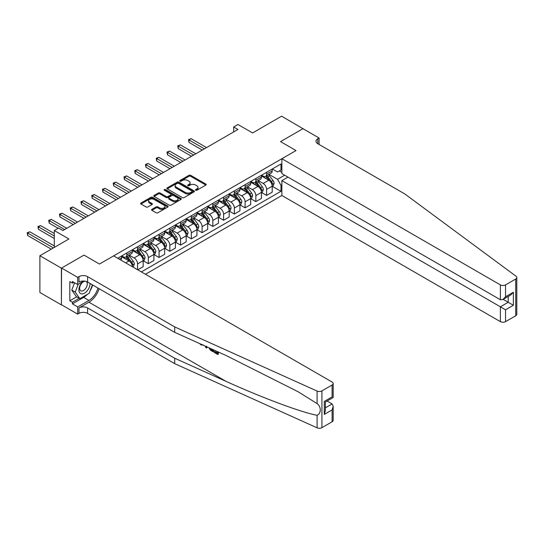 <?xml version="1.0" encoding="UTF-8"?>
<svg xmlns="http://www.w3.org/2000/svg" width="544" height="544" viewBox="0 0 544 544"><rect width="100%" height="100%" fill="white"/><g stroke="black" fill="none" stroke-linecap="round" stroke-linejoin="round"><path stroke-width="0.82" d="M195.704 190.244A0.836 0.483 0 0 0 196.887 190.244L205.856 185.062A1.197 0.687 0 0 0 206.203 184.572A1.197 0.687 0 0 0 205.856 184.09L190.658 175.311A1.197 0.687 0 0 0 188.972 175.311L179.996 180.492A0.836 0.483 0 0 0 179.751 180.832A0.836 0.483 0 0 0 179.996 181.172A0.836 0.483 0 0 0 181.179 181.172L182.342 180.506A3.822 2.203 0 0 1 187.748 180.506L189.013 181.234A3.822 2.203 0 0 1 190.128 182.798A3.822 2.203 0 0 1 189.013 184.355L187.85 185.028A0.836 0.483 0 0 0 187.605 185.368A0.836 0.483 0 0 0 187.85 185.708A0.836 0.483 0 0 0 189.033 185.708L190.196 185.035A3.822 2.203 0 0 1 195.595 185.035L196.867 185.769A3.822 2.203 0 0 1 197.982 187.326A3.822 2.203 0 0 1 196.867 188.89L195.704 189.557A0.836 0.483 0 0 0 195.459 189.904A0.836 0.483 0 0 0 195.704 190.244L195.704 189.557M151.898 209.338A1.197 0.687 0 0 0 151.552 209.828A1.197 0.687 0 0 0 151.898 210.317L156.162 212.779A1.197 0.687 0 0 0 157.855 212.779L167.817 207.026A1.197 0.687 0 0 0 168.164 206.536A1.197 0.687 0 0 0 167.817 206.047L152.619 197.275A1.197 0.687 0 0 0 150.926 197.275L140.964 203.028A1.197 0.687 0 0 0 140.617 203.51A1.197 0.687 0 0 0 140.964 204L146.118 206.978A1.197 0.687 0 0 0 147.805 206.978L152.068 204.51A1.197 0.687 0 0 0 152.422 204.027A1.197 0.687 0 0 0 152.068 203.538L149.518 202.062A3.196 1.843 0 0 1 148.58 200.756A3.196 1.843 0 0 1 150.552 199.056A3.196 1.843 0 0 1 154.034 199.458L164.036 205.231A3.196 1.843 0 0 1 164.975 206.536A3.196 1.843 0 0 1 163.003 208.243A3.196 1.843 0 0 1 159.521 207.842L157.855 206.876A1.197 0.687 0 0 0 156.162 206.876L151.898 209.338L151.898 210.317L156.162 207.869L156.162 206.876M303.124 128.792L281.615 116.178L252.586 132.94L237.959 124.494L233.662 126.976L237.959 129.458L62.9 230.534L58.596 228.045L54.298 230.534L54.298 247.418M61.397 268.151L61.397 304.905L61.567 268.056L83.973 255.116L61.397 268.151L39.889 255.734L68.925 238.972L54.298 230.534M303.124 128.595L280.541 141.63L296.024 150.566L99.464 264.058L83.973 255.116L99.464 264.058L113.614 255.884L332.112 382.038A3.652 2.108 0 0 1 333.18 383.527A3.652 2.108 0 0 1 332.112 385.016L321.919 390.898L321.919 427.652A3.652 2.108 180 0 1 317.098 427.822L174.692 363.657L87.591 313.371A6.086 3.509 0 0 0 78.989 313.371L77.697 314.119L61.567 304.803M182.424 197.615A1.197 0.687 0 0 0 184.117 197.615L194.079 191.862A1.197 0.687 0 0 0 194.426 191.372A1.197 0.687 0 0 0 194.079 190.89L178.881 182.111A1.197 0.687 0 0 0 177.188 182.111L167.226 187.864A1.197 0.687 0 0 0 166.879 188.353A1.197 0.687 0 0 0 167.226 188.843L182.424 197.615M164.648 190.42A0.836 0.483 0 0 1 165.498 190.543L180.934 199.451L170.986 205.197A1.197 0.687 0 0 1 169.293 205.197L154.095 196.418L154.095 195.446A1.197 0.687 0 0 0 153.748 195.935A1.197 0.687 0 0 0 154.095 196.418M154.095 195.446L158.358 192.984A1.197 0.687 0 0 1 160.052 192.984L166.212 196.54A1.197 0.687 0 0 0 167.899 196.54L170.728 194.908A1.197 0.687 0 0 0 171.081 194.419A1.197 0.687 0 0 0 170.728 193.936L164.315 190.23A0.836 0.483 0 0 1 164.07 189.89A0.836 0.483 0 0 1 164.587 189.441A0.836 0.483 0 0 1 165.498 189.55L180.948 198.465A1.197 0.687 0 0 1 181.295 198.954A1.197 0.687 0 0 1 180.948 199.444L180.948 198.465M61.397 304.905L39.889 292.488L39.889 255.734M145.438 274.264L281.874 195.493L500.378 321.64L500.378 306.796L508.205 302.274L508.205 296.453M272.326 168.973L277.528 171.972L280.969 169.986L280.969 163.982L117.694 258.244M280.969 169.986L281.874 169.47M281.874 184.763L280.969 185.286L277.528 179.323L268.981 174.386M272.326 186.306L280.969 191.298L280.969 185.286M280.969 191.298L141.352 271.905M233.662 126.976L233.662 131.947M279.337 170.932L281.874 172.4M277.528 179.323L284.668 175.202M132.403 266.737A4.869 2.808 -120 0 0 128.969 260.93L121.652 256.707M137.571 269.715L137.571 263.908A4.869 2.808 -120 0 0 134.13 257.944L129.186 255.095M137.741 269.817L143.16 266.689L143.16 260.678A4.869 2.808 -120 0 0 139.72 254.721L132.41 250.498M143.29 260.8L148.322 263.711L148.322 257.7A4.869 2.808 -120 0 0 144.881 251.736L139.944 248.887M148.322 263.711L153.911 260.481L153.911 254.47A4.869 2.808 -120 0 0 150.47 248.513L143.16 244.29M154.04 254.592L159.072 257.502L159.072 251.491A4.869 2.808 -120 0 0 155.632 245.528L150.695 242.678M159.072 257.502L164.669 254.272L164.669 248.261A4.869 2.808 -120 0 0 161.228 242.304L153.911 238.082M164.798 248.384L169.83 251.294L169.83 245.283A4.869 2.808 -120 0 0 166.389 239.319L161.446 236.47M169.83 251.294L175.42 248.064L175.42 242.053A4.869 2.808 -120 0 0 171.979 236.096L164.669 231.873M175.549 242.175L180.581 245.086L180.581 239.074A4.869 2.808 -120 0 0 177.14 233.111L172.203 230.262M180.581 245.086L186.17 241.856L186.17 235.844A4.869 2.808 -120 0 0 182.73 229.888L175.42 225.665M186.3 235.967L191.332 238.877L191.332 232.866A4.869 2.808 -120 0 0 187.891 226.902L182.954 224.053M191.332 238.877L196.928 235.647L196.928 229.636A4.869 2.808 -120 0 0 193.487 223.679L186.17 219.456M197.057 229.758L202.089 232.669L202.089 226.658A4.869 2.808 -120 0 0 198.648 220.694L193.705 217.845M202.089 232.669L207.679 229.439L207.679 223.428A4.869 2.808 -120 0 0 204.238 217.471L196.928 213.248M207.808 223.55L212.84 226.46L212.84 220.449A4.869 2.808 -120 0 0 209.399 214.492L204.462 211.636M212.84 226.46L218.43 223.23L218.43 217.219A4.869 2.808 -120 0 0 214.989 211.262L207.679 207.04M218.559 217.348L223.591 220.252L223.591 214.241A4.869 2.808 -120 0 0 220.15 208.284L215.213 205.428M223.591 220.252L229.187 217.022L229.187 211.011A4.869 2.808 -120 0 0 225.746 205.054L218.43 200.831M229.316 211.14L234.348 214.044L234.348 208.032A4.869 2.808 -120 0 0 230.908 202.076L225.964 199.22M234.348 214.044L239.938 210.814L239.938 204.802A4.869 2.808 -120 0 0 236.497 198.846L229.187 194.623M240.067 204.932L245.099 207.835L245.099 201.824A4.869 2.808 -120 0 0 241.658 195.867L236.722 193.011M245.099 207.835L250.689 204.605L250.689 198.594A4.869 2.808 -120 0 0 247.248 192.637L239.938 188.414M250.818 198.723L255.85 201.627L255.85 195.616A4.869 2.808 -120 0 0 252.409 189.659L247.472 186.803M255.85 201.627L261.446 198.397L261.446 192.386A4.869 2.808 -120 0 0 258.006 186.429L250.689 182.206M261.576 192.515L266.608 195.418L266.608 189.407A4.869 2.808 -120 0 0 263.167 183.45L258.223 180.594M266.608 195.418L272.197 192.188L272.197 186.177A4.869 2.808 -120 0 0 268.756 180.22L261.446 175.998M261.576 175.182L263.167 176.1A4.869 2.808 -120 0 0 265.601 176.338A4.869 2.808 -120 0 0 266.608 174.114L266.608 172.271M250.818 181.39L252.409 182.308A4.869 2.808 -120 0 0 254.844 182.546A4.869 2.808 -120 0 0 255.85 180.316L255.85 178.48M240.067 187.592L241.658 188.516A4.869 2.808 -120 0 0 244.093 188.754A4.869 2.808 -120 0 0 245.099 186.524L245.099 184.688M229.316 193.8L230.908 194.725A4.869 2.808 -120 0 0 233.342 194.963A4.869 2.808 -120 0 0 234.348 192.732L234.348 190.896M218.559 200.008L220.15 200.933A4.869 2.808 -120 0 0 222.584 201.171A4.869 2.808 -120 0 0 223.591 198.941L223.591 197.105M207.808 206.217L209.399 207.142A4.869 2.808 -120 0 0 211.834 207.38A4.869 2.808 -120 0 0 212.84 205.149L212.84 203.313M197.057 212.425L198.648 213.35A4.869 2.808 -120 0 0 201.083 213.588A4.869 2.808 -120 0 0 202.089 211.358L202.089 209.522M186.3 218.634L187.891 219.552A4.869 2.808 -120 0 0 190.325 219.796A4.869 2.808 -120 0 0 191.332 217.566L191.332 215.73M175.549 224.842L177.14 225.76A4.869 2.808 -120 0 0 179.574 226.005A4.869 2.808 -120 0 0 180.581 223.774L180.581 221.938M164.798 231.05L166.389 231.968A4.869 2.808 -120 0 0 168.824 232.213A4.869 2.808 -120 0 0 169.83 229.983L169.83 228.147M154.04 237.259L155.632 238.177A4.869 2.808 -120 0 0 158.066 238.422A4.869 2.808 -120 0 0 159.072 236.191L159.072 234.355M143.29 243.467L144.881 244.385A4.869 2.808 -120 0 0 147.315 244.63A4.869 2.808 -120 0 0 148.322 242.4L148.322 240.564M132.539 249.676L134.13 250.594A4.869 2.808 -120 0 0 136.564 250.838A4.869 2.808 -120 0 0 137.571 248.608L137.571 246.772M121.781 255.884L123.372 256.802A4.869 2.808 -120 0 0 125.807 257.047A4.869 2.808 -120 0 0 126.813 254.816L126.813 252.98M265.601 176.338L271.191 173.108A4.869 2.808 -120 0 0 272.197 170.884L272.197 169.048M254.844 182.546L260.44 179.316A4.869 2.808 -120 0 0 261.446 177.092L261.446 175.25M244.093 188.754L249.682 185.524A4.869 2.808 -120 0 0 250.689 183.301L250.689 181.458M233.342 194.963L238.932 191.733A4.869 2.808 -120 0 0 239.938 189.509L239.938 187.666M222.584 201.171L228.181 197.941A4.869 2.808 -120 0 0 229.187 195.718L229.187 193.875M211.834 207.38L217.423 204.15A4.869 2.808 -120 0 0 218.43 201.926L218.43 200.083M201.083 213.588L206.672 210.358A4.869 2.808 -120 0 0 207.679 208.134L207.679 206.292M190.325 219.796L195.922 216.566A4.869 2.808 -120 0 0 196.928 214.343L196.928 212.5M179.574 226.005L185.164 222.775A4.869 2.808 -120 0 0 186.17 220.551L186.17 218.708M168.824 232.213L174.413 228.983A4.869 2.808 -120 0 0 175.42 226.76L175.42 224.917M158.066 238.422L163.662 235.192A4.869 2.808 -120 0 0 164.669 232.968L164.669 231.125M147.315 244.63L152.905 241.4A4.869 2.808 -120 0 0 153.911 239.17L153.911 237.334M136.564 250.838L142.154 247.608A4.869 2.808 -120 0 0 143.16 245.378L143.16 243.542M125.807 257.047L131.403 253.817A4.869 2.808 -120 0 0 132.41 251.586L132.41 249.75M120.714 259.984A4.869 2.808 -120 0 0 121.652 257.795L121.652 255.959M196.037 190.359L196.867 189.883A3.822 2.203 0 0 0 197.982 188.319L197.982 187.326M190.128 182.798L190.128 183.79A3.822 2.203 0 0 1 189.013 185.348L188.183 185.824M205.843 185.069L190.658 176.304A1.197 0.687 0 0 0 188.972 176.304L180.329 181.295M194.079 190.89L194.079 191.862L178.881 183.104A1.197 0.687 0 0 0 177.188 183.104L167.239 188.85M191.964 191.719A0.836 0.483 0 0 0 192.209 191.372A0.836 0.483 0 0 0 191.964 191.032L178.622 183.328A0.836 0.483 0 0 0 177.446 183.328L176.222 184.035A3.822 2.203 0 0 0 175.1 185.599A3.822 2.203 0 0 0 176.222 187.156L185.341 192.426A3.822 2.203 0 0 0 190.74 192.426L191.964 191.719L191.964 192.712A0.836 0.483 0 0 0 192.209 192.365L192.209 191.372M175.1 185.599L175.1 186.592A3.822 2.203 0 0 0 176.222 188.149L176.222 187.156M191.964 192.712L190.74 193.419A3.822 2.203 0 0 1 185.341 193.419L176.222 188.149M154.108 196.432L158.358 193.977L158.358 192.984M171.081 194.419L171.081 195.418A1.197 0.687 0 0 1 170.728 195.901L167.899 197.533A1.197 0.687 0 0 1 166.212 197.533L160.052 193.977A1.197 0.687 0 0 0 158.358 193.977M172.611 200.233A3.196 1.843 0 0 0 176.093 200.634A3.196 1.843 0 0 0 178.065 198.934A3.196 1.843 0 0 0 177.126 197.628L173.604 195.595A1.197 0.687 0 0 0 171.911 195.595L169.082 197.227A1.197 0.687 0 0 0 168.735 197.71A1.197 0.687 0 0 0 169.082 198.2L172.611 200.233L172.611 201.226A3.196 1.843 0 0 0 176.093 201.627A3.196 1.843 0 0 0 178.065 199.927L178.065 198.934M168.735 197.71L168.735 198.703A1.197 0.687 0 0 0 169.082 199.192L169.082 198.2M172.611 201.226L169.082 199.192M164.975 206.536L164.975 207.529A3.196 1.843 0 0 1 163.003 209.236A3.196 1.843 0 0 1 159.521 208.835L157.855 207.869A1.197 0.687 0 0 0 156.162 207.869M148.58 200.756L148.58 201.756A3.196 1.843 0 0 0 149.518 203.055L149.518 202.062M152.055 204.524L149.518 203.055M167.804 207.033L152.619 198.268A1.197 0.687 0 0 0 150.926 198.268L140.984 204.014M272.197 186.381L273.231 185.783L274.088 183.301A3.223 1.863 -120 0 0 273.061 180.554L269.545 175.862A9.309 5.372 -120 0 0 268.532 174.644M265.037 178.072A9.309 5.372 -120 0 0 263.133 176.079M271.905 184.402L272.347 183.437A3.223 1.863 -120 0 0 271.429 181.499L267.913 176.807A9.309 5.372 -120 0 0 266.893 175.59M266.03 176.086A7.725 4.461 60 0 1 267.301 177.528L270.273 181.499M206.564 147.587L191.121 138.672L188.972 139.917L188.972 142.399L202.259 150.069M265.866 176.188A9.309 5.372 60 0 1 266.88 177.398L269.219 180.52M188.972 142.399L188.496 139.645L204.408 148.832M188.496 139.645L191.121 138.672M516.8 277.515L516.8 314.269A3.652 2.108 180 0 1 515.732 315.758L515.732 279.004A3.652 2.108 0 0 0 516.8 277.515A3.652 2.108 0 0 0 516.025 276.223L404.892 194.004L317.791 143.718A6.086 3.509 180 0 1 316.01 141.229A6.086 3.509 180 0 1 317.791 138.747L319.083 138.006L302.954 128.69L280.541 141.63L296.024 150.566L281.874 158.739L281.874 173.59L500.378 299.737L500.378 284.893A3.652 2.108 0 0 0 505.539 284.893L515.732 279.004M287.98 177.113L281.874 180.642L505.539 309.774L505.539 321.64L515.732 315.758M281.874 180.642L281.874 195.493M319.083 138.006L319.083 144.459M281.874 158.739L500.378 284.893M505.539 321.64A3.652 2.108 180 0 1 500.378 321.64M503.166 299.363L513.366 305.252L505.539 309.774M505.539 284.893L505.539 296.759L502.955 299.486L500.378 299.737M505.539 296.759L513.366 292.244L510.789 294.964L502.955 299.486M217.131 352.845L214.724 351.458L214.214 351.75L217.131 353.43L217.131 351.601L216.097 351.002M217.858 351.798L217.858 354.538L218.239 354.314A15.844 9.146 120 0 0 218.518 352.09M213.092 349.649L213.092 351.791L213.479 351.567A15.844 9.146 120 0 0 213.704 349.928M174.692 363.657L174.692 358.224L87.591 307.938A6.086 3.509 0 0 0 78.989 307.938L88.924 302.199A15.844 9.146 120 0 0 99.124 288.721M174.692 358.224L226.012 381.344C262.086 397.759 301.92 412.597 317.098 415.283C321.314 413.651 321.314 406.613 317.098 403.614L298.173 391.775L226.012 355.47L174.692 332.343L87.591 282.057A6.086 3.509 0 0 0 78.989 282.057L78.989 276.624L77.697 277.365L61.567 268.056M207.06 346.929L206.584 348.031L207.393 347.079M174.692 332.343L174.692 326.91L87.591 276.624A6.086 3.509 0 0 0 78.989 276.624M332.112 421.77L332.112 409.897L333.18 406.3L333.18 420.281A3.652 2.108 180 0 1 332.112 421.77L321.919 427.652M317.098 403.614L317.098 391.068L174.692 326.91M87.428 294.297A13.688 7.902 -60 0 1 83.633 297.384L72.406 303.865L72.406 302.274L79.247 298.323M73.78 282.309L72.406 283.104L69.822 281.615L69.822 300.784L72.406 302.274M72.406 283.104L72.406 281.513L77.697 284.566L77.697 277.365M77.697 314.119L77.697 306.918L88.924 300.438A13.688 7.902 120 0 0 97.961 288.048M72.406 303.865L77.697 306.918M327.073 401.03L332.112 403.94L333.18 406.3M83.803 281.044L77.697 284.566M317.098 391.068A3.652 2.108 0 0 0 321.919 390.898M92.67 284.988A13.688 7.902 -60 0 1 90.141 290.714M69.822 300.784L76.663 296.834M332.112 409.897L324.285 414.419L325.353 410.822L325.353 402.023L333.18 397.501L333.18 383.527M324.285 414.419L324.285 401.404C325.679 402.213 325.679 402.213 324.285 401.404L332.112 396.889C333.506 397.691 333.506 397.691 332.112 396.889L332.112 385.016M201.09 344.25L201.559 344.454M202.858 345.039L201.049 344.916L199.709 343.618M206.584 348.031L205.768 347.562L205.367 346.168M205.999 346.453L206.176 347.106L206.53 346.215M213.092 351.791L210.412 350.159L209.025 347.82M209.746 348.14L210.467 349.459L212.364 350.683L212.364 349.323M210.467 349.459L210.99 349.16L211.827 349.785L211.317 350.078M212.364 350.091L211.827 349.785M217.858 354.538L214.214 352.437L214.214 351.75M261.446 192.59L262.48 191.991L263.337 189.509A3.223 1.863 -120 0 0 262.31 186.762L258.794 182.07A9.309 5.372 -120 0 0 257.774 180.853M254.279 184.28A9.309 5.372 -120 0 0 252.375 182.288M261.154 190.611L261.596 189.645A3.223 1.863 -120 0 0 260.671 187.707L257.156 183.015A9.309 5.372 -120 0 0 256.142 181.798M255.279 182.294A7.725 4.461 60 0 1 256.544 183.736L259.522 187.707M195.806 153.796L180.363 144.881L178.214 146.125L178.214 148.607L191.508 156.278M255.109 182.396A9.309 5.372 60 0 1 256.129 183.607L258.461 186.728M178.214 148.607L177.745 145.853L193.657 155.04M177.745 145.853L180.363 144.881M250.689 198.798L251.722 198.2L252.586 195.718A3.223 1.863 -120 0 0 251.552 192.97L248.037 188.278A9.309 5.372 -120 0 0 247.024 187.061M243.528 190.488A9.309 5.372 -120 0 0 241.624 188.496M250.396 196.819L250.845 195.854A3.223 1.863 -120 0 0 249.92 193.916L246.405 189.224A9.309 5.372 -120 0 0 245.392 188.006M244.521 188.503A7.725 4.461 60 0 1 245.793 189.944L248.764 193.916M185.055 160.004L169.612 151.089L167.464 152.334L167.464 154.816L180.751 162.486M244.358 188.605A9.309 5.372 60 0 1 245.371 189.815L247.71 192.936M167.464 154.816L166.988 152.062L182.906 161.248M166.988 152.062L169.612 151.089M239.938 205.006L240.972 204.408L241.828 201.926A3.223 1.863 -120 0 0 240.802 199.179L237.286 194.487A9.309 5.372 -120 0 0 236.273 193.27M232.778 196.697A9.309 5.372 -120 0 0 230.874 194.704M239.646 203.028L240.088 202.062A3.223 1.863 -120 0 0 239.17 200.124L235.654 195.432A9.309 5.372 -120 0 0 234.634 194.215M233.77 194.711A7.725 4.461 60 0 1 235.042 196.153L238.014 200.124M174.304 166.212L158.862 157.298L156.713 158.542L156.713 161.024L170 168.694M233.607 194.806A9.309 5.372 60 0 1 234.62 196.024L236.96 199.145M156.713 161.024L156.237 158.27L172.149 167.457M156.237 158.27L158.862 157.298M229.187 211.208L230.221 210.616L231.078 208.134A3.223 1.863 -120 0 0 230.051 205.387L226.535 200.695A9.309 5.372 -120 0 0 225.515 199.478M222.02 202.905A9.309 5.372 -120 0 0 220.116 200.913M228.895 209.236L229.337 208.27A3.223 1.863 -120 0 0 228.412 206.332L224.896 201.64A9.309 5.372 -120 0 0 223.883 200.423M223.02 200.92A7.725 4.461 60 0 1 224.284 202.361L227.263 206.332M163.547 172.421L148.104 163.506L145.955 164.75L145.955 167.232L159.249 174.903M222.85 201.015A9.309 5.372 60 0 1 223.87 202.232L226.202 205.353M145.955 167.232L145.486 164.478L161.398 173.665M145.486 164.478L148.104 163.506M82.559 281.758A7.908 4.563 120 0 0 78.921 289.367A7.908 4.563 120 0 0 81.695 293.91A7.908 4.563 120 0 0 90.086 283.499M85.034 281.18A5.413 3.128 120 0 0 80.322 285.43A5.413 3.128 120 0 0 80.77 290.802A5.413 3.128 120 0 0 81.559 291.047A5.413 3.128 120 0 0 86.469 287.13A5.413 3.128 120 0 0 86.272 281.479M92.419 284.845L89.134 293.311L79.846 298.67L76.405 296.684L71.76 290.081L74.596 282.778M79.846 298.67L75.208 292.067L78.234 284.254M71.76 290.081L75.208 292.067M218.43 217.416L219.463 216.825L220.327 214.343A3.223 1.863 -120 0 0 219.293 211.596L215.778 206.904A9.309 5.372 -120 0 0 214.764 205.686M211.269 209.114A9.309 5.372 -120 0 0 209.365 207.121M218.137 215.444L218.586 214.479A3.223 1.863 -120 0 0 217.661 212.541L214.146 207.849A9.309 5.372 -120 0 0 213.132 206.632M212.262 207.128A7.725 4.461 60 0 1 213.534 208.57L216.505 212.541M152.796 178.629L137.353 169.714L135.204 170.959L135.204 173.441L148.492 181.111M212.099 207.223A9.309 5.372 60 0 1 213.112 208.44L215.451 211.562M135.204 173.441L134.728 170.687L150.647 179.874M134.728 170.687L137.353 169.714M207.679 223.625L208.712 223.033L209.569 220.551A3.223 1.863 -120 0 0 208.542 217.804L205.027 213.112A9.309 5.372 -120 0 0 204.014 211.895M200.518 215.322A9.309 5.372 -120 0 0 198.614 213.323M207.386 221.653L207.828 220.687A3.223 1.863 -120 0 0 206.91 218.749L203.395 214.057A9.309 5.372 -120 0 0 202.375 212.84M201.511 213.336A7.725 4.461 60 0 1 202.783 214.778L205.754 218.749M142.045 184.838L126.602 175.923L124.454 177.167L124.454 179.649L137.741 187.32M201.348 213.432A9.309 5.372 60 0 1 202.361 214.649L204.7 217.77M124.454 179.649L123.978 176.895L139.89 186.082M123.978 176.895L126.602 175.923M196.928 229.833L197.962 229.242L198.818 226.76A3.223 1.863 -120 0 0 197.792 224.012L194.276 219.32A9.309 5.372 -120 0 0 193.256 218.103M189.761 221.53A9.309 5.372 -120 0 0 187.857 219.531M196.636 227.861L197.078 226.896A3.223 1.863 -120 0 0 196.153 224.958L192.637 220.266A9.309 5.372 -120 0 0 191.624 219.048M190.76 219.545A7.725 4.461 60 0 1 192.025 220.986L195.004 224.958M131.288 191.046L115.845 182.131L113.696 183.376L113.696 185.858L126.99 193.528M190.59 219.64A9.309 5.372 60 0 1 191.61 220.857L193.943 223.978M113.696 185.858L113.227 183.104L129.139 192.29M113.227 183.104L115.845 182.131M186.17 236.042L187.204 235.45L188.068 232.968A3.223 1.863 -120 0 0 187.034 230.221L183.518 225.529A9.309 5.372 -120 0 0 182.505 224.312M179.01 227.739A9.309 5.372 -120 0 0 177.106 225.74M185.878 234.07L186.327 233.104A3.223 1.863 -120 0 0 185.402 231.166L181.886 226.474A9.309 5.372 -120 0 0 180.873 225.257M180.003 225.753A7.725 4.461 60 0 1 181.274 227.195L184.246 231.166M120.537 197.254L105.094 188.34L102.945 189.584L102.945 192.066L116.232 199.736M179.84 225.848A9.309 5.372 60 0 1 180.853 227.066L183.192 230.187M102.945 192.066L102.469 189.312L118.388 198.499M102.469 189.312L105.094 188.34M175.42 242.25L176.453 241.658L177.31 239.17A3.223 1.863 -120 0 0 176.283 236.429L172.768 231.737A9.309 5.372 -120 0 0 171.754 230.52M168.259 233.947A9.309 5.372 -120 0 0 166.355 231.948M175.127 240.278L175.569 239.312A3.223 1.863 -120 0 0 174.651 237.374L171.136 232.682A9.309 5.372 -120 0 0 170.116 231.465M169.252 231.962A7.725 4.461 60 0 1 170.524 233.403L173.495 237.374M109.786 203.463L94.343 194.548L92.194 195.792L92.194 198.274L105.482 205.945M169.089 232.057A9.309 5.372 60 0 1 170.102 233.274L172.441 236.395M92.194 198.274L91.718 195.514L107.63 204.707M91.718 195.514L94.343 194.548M164.669 248.458L165.702 247.867L166.559 245.378A3.223 1.863 -120 0 0 165.532 242.638L162.017 237.946A9.309 5.372 -120 0 0 160.997 236.728M157.502 240.156A9.309 5.372 -120 0 0 155.598 238.156M164.376 246.486L164.818 245.521A3.223 1.863 -120 0 0 163.894 243.583L160.378 238.891A9.309 5.372 -120 0 0 159.365 237.674M158.501 238.17A7.725 4.461 60 0 1 159.766 239.612L162.744 243.583M99.028 209.671L83.592 200.756L81.437 202.001L81.437 204.483L94.731 212.153M158.331 238.265A9.309 5.372 60 0 1 159.351 239.482L161.684 242.604M81.437 204.483L80.968 201.722L96.88 210.916M80.968 201.722L83.592 200.756M153.911 254.667L154.945 254.075L155.808 251.586A3.223 1.863 -120 0 0 154.775 248.846L151.259 244.154A9.309 5.372 -120 0 0 150.246 242.937M146.751 246.364A9.309 5.372 -120 0 0 144.847 244.365M153.619 252.695L154.068 251.729A3.223 1.863 -120 0 0 153.143 249.784L149.627 245.092A9.309 5.372 -120 0 0 148.614 243.882M147.744 244.378A7.725 4.461 60 0 1 149.015 245.82L151.987 249.791M88.278 215.88L72.835 206.965L70.686 208.209L70.686 210.691L83.973 218.362M147.58 244.474A9.309 5.372 60 0 1 148.594 245.691L150.933 248.812M70.686 210.691L70.21 207.93L86.129 217.124M70.21 207.93L72.835 206.965M143.16 260.875L144.194 260.284L145.051 257.795A3.223 1.863 -120 0 0 144.024 255.054L140.508 250.362A9.309 5.372 -120 0 0 139.495 249.145M136 252.572A9.309 5.372 -120 0 0 134.096 250.573M142.868 258.903L143.31 257.938A3.223 1.863 -120 0 0 142.392 255.993L138.876 251.301A9.309 5.372 -120 0 0 137.856 250.09M136.993 250.587A7.725 4.461 60 0 1 138.264 252.028L141.236 256M77.527 222.088L62.084 213.173L59.935 214.418L59.935 216.9L73.222 224.57M136.83 250.682A9.309 5.372 60 0 1 137.843 251.899L140.182 255.02M59.935 216.9L59.459 214.139L75.371 223.332M59.459 214.139L62.084 213.173M132.709 266.914L133.443 266.492L134.3 264.003A3.223 1.863 -120 0 0 133.273 261.263L129.758 256.571A9.309 5.372 -120 0 0 128.738 255.354M125.242 258.781A9.309 5.372 -120 0 0 123.338 256.782M132.117 265.112L132.559 264.146A3.223 1.863 -120 0 0 131.634 262.201L128.119 257.509A9.309 5.372 -120 0 0 127.106 256.299M126.242 256.795A7.725 4.461 60 0 1 127.507 258.237L130.485 262.208M66.769 228.296L51.333 219.382L49.178 220.626L49.178 223.108L58.167 228.296M126.072 256.89A9.309 5.372 60 0 1 127.092 258.108L129.424 261.229M49.178 223.108L48.708 220.347L64.62 229.541M48.708 220.347L51.333 219.382M54.298 233.512L40.576 225.59L38.427 226.834L38.427 229.316L54.298 238.476M38.427 229.316L37.951 226.556L54.298 235.994M37.951 226.556L40.576 225.59M54.298 245.929L29.825 231.798L27.676 233.036L27.676 235.525L51.286 249.159M27.676 235.525L27.2 232.764L53.434 247.914M27.2 232.764L29.825 231.798M125.657 262.84L128.969 260.93M134.13 257.944L139.72 254.721M144.881 251.736L150.47 248.513M155.632 245.528L161.228 242.304M166.389 239.319L171.979 236.096M177.14 233.111L182.73 229.888M187.891 226.902L193.487 223.679M198.648 220.694L204.238 217.471M209.399 214.492L214.989 211.262M220.15 208.284L225.746 205.054M230.908 202.076L236.497 198.846M241.658 195.867L247.248 192.637M252.409 189.659L258.006 186.429M263.167 183.45L268.756 180.22M266.608 174.114L272.197 170.884M266.608 189.407L272.197 186.177M255.85 195.616L261.446 192.386M255.85 180.316L261.446 177.092M245.099 201.824L250.689 198.594M245.099 186.524L250.689 183.301M234.348 208.032L239.938 204.802M234.348 192.732L239.938 189.509M223.591 214.241L229.187 211.011M223.591 198.941L229.187 195.718M212.84 220.449L218.43 217.219M212.84 205.149L218.43 201.926M202.089 226.658L207.679 223.428M202.089 211.358L207.679 208.134M191.332 232.866L196.928 229.636M191.332 217.566L196.928 214.343M180.581 239.074L186.17 235.844M180.581 223.774L186.17 220.551M169.83 245.283L175.42 242.053M169.83 229.983L175.42 226.76M159.072 251.491L164.669 248.261M159.072 236.191L164.669 232.968M148.322 257.7L153.911 254.47M148.322 242.4L153.911 239.17M137.571 263.908L143.16 260.678M137.571 248.608L143.16 245.378M126.813 254.816L132.41 251.586M119.292 259.162L121.652 257.795M196.867 189.883L196.867 188.89M187.85 185.708L187.85 185.028M189.013 185.348L189.013 184.355M179.996 181.172L179.996 180.492M188.972 176.304L188.972 175.311M190.658 176.304L190.658 175.311M205.856 185.062L205.856 184.09M167.226 188.843L167.226 187.864M177.188 183.104L177.188 182.111M178.881 183.104L178.881 182.111M185.341 193.419L185.341 192.426M190.74 193.419L190.74 192.426M160.052 193.977L160.052 192.984M166.212 197.533L166.212 196.54M167.899 197.533L167.899 196.54M170.728 195.901L170.728 194.908M165.498 190.543L165.498 189.55M157.855 207.869L157.855 206.876M159.521 208.835L159.521 207.842M152.068 204.51L152.068 203.538M140.964 204L140.964 203.028M150.926 198.268L150.926 197.275M152.619 198.268L152.619 197.275M167.817 207.026L167.817 206.047M271.959 184.579L274.067 183.362M267.913 176.807L269.545 175.862M265.377 178.269L266.88 177.398M271.429 181.499L273.061 180.554M271.17 182.757L272.347 183.437M513.366 292.244L513.366 305.252M317.791 143.718L317.791 138.747M226.012 381.344L88.924 302.199M87.591 282.057L87.591 276.624M87.591 307.938L87.591 313.371M317.098 427.822L317.098 415.283M78.989 307.938L78.989 313.371M83.633 297.384L88.924 300.438M325.353 407.844L332.112 403.94M261.202 190.788L263.316 189.57M257.156 183.015L258.794 182.07M254.626 184.477L256.129 183.607M260.671 187.707L262.31 186.762M260.42 188.965L261.596 189.645M250.451 196.996L252.566 195.779M246.405 189.224L248.037 188.278M243.868 190.686L245.371 189.815M249.92 193.916L251.552 192.97M249.662 195.174L250.845 195.854M239.7 203.204L241.808 201.987M235.654 195.432L237.286 194.487M233.118 196.894L234.62 196.024M239.17 200.124L240.802 199.179M238.911 201.382L240.088 202.062M228.942 209.413L231.057 208.196M224.896 201.64L226.535 200.695M222.367 203.102L223.87 202.232M228.412 206.332L230.051 205.387M228.16 207.59L229.337 208.27M218.192 215.621L220.306 214.404M214.146 207.849L215.778 206.904M211.609 209.311L213.112 208.44M217.661 212.541L219.293 211.596M217.403 213.799L218.586 214.479M207.441 221.83L209.549 220.612M203.395 214.057L205.027 213.112M200.858 215.519L202.361 214.649M206.91 218.749L208.542 217.804M206.652 220.007L207.828 220.687M196.683 228.038L198.798 226.821M192.637 220.266L194.276 219.32M190.108 221.728L191.61 220.857M196.153 224.958L197.792 224.012M195.901 226.216L197.078 226.896M185.932 234.246L188.047 233.029M181.886 226.474L183.518 225.529M179.35 227.936L180.853 227.066M185.402 231.166L187.034 230.221M185.144 232.424L186.327 233.104M175.182 240.455L177.29 239.238M171.136 232.682L172.768 231.737M168.599 234.144L170.102 233.274M174.651 237.374L176.283 236.429M174.393 238.632L175.569 239.312M164.424 246.663L166.539 245.446M160.378 238.891L162.017 237.946M157.848 240.353L159.351 239.482M163.894 243.583L165.532 242.638M163.642 244.841L164.818 245.521M153.673 252.872L155.788 251.654M149.627 245.092L151.259 244.154M147.091 246.561L148.594 245.691M153.143 249.784L154.775 248.846M152.884 251.049L154.068 251.729M142.922 259.08L145.03 257.863M138.876 251.301L140.508 250.362M136.34 252.77L137.843 251.899M142.392 255.993L144.024 255.054M142.134 257.258L143.31 257.938M132.165 265.288L134.28 264.071M128.119 257.509L129.758 256.571M125.589 258.978L127.092 258.108M131.634 262.201L133.273 261.263M131.383 263.466L132.559 264.146M203.238 344.835L202.728 345.127"/></g></svg>
